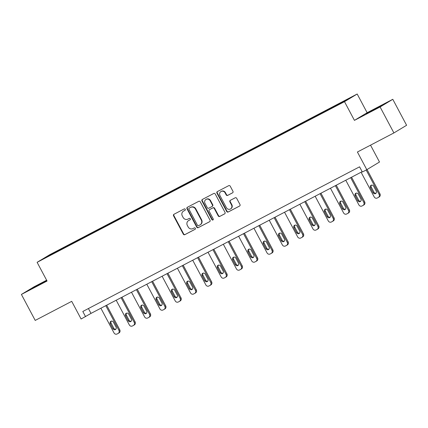 <?xml version="1.0" encoding="UTF-8"?>
<svg xmlns="http://www.w3.org/2000/svg" width="428" height="428" viewBox="0 0 428 428"><rect width="100%" height="100%" fill="white"/><g stroke="black" fill="none" stroke-linecap="round" stroke-linejoin="round"><path stroke-width="0.64" d="M185.254 209.292A0.808 0.76 -121.1 0 0 184.201 208.928L173.971 214.278A1.156 1.086 -121.1 0 0 173.549 215.798L183.312 234.159A1.156 1.086 -121.1 0 0 184.816 234.672L195.05 229.328A0.808 0.76 -121.1 0 0 195.345 228.263A0.808 0.76 -121.1 0 0 194.291 227.899L192.964 228.589A3.697 3.478 -121.1 0 1 188.149 226.936L187.336 225.406A3.697 3.478 -121.1 0 1 188.678 220.532L190.005 219.842A0.808 0.76 -121.1 0 0 190.299 218.778A0.808 0.76 -121.1 0 0 189.246 218.414L187.919 219.104A3.697 3.478 -121.1 0 1 183.104 217.451L182.291 215.921A3.697 3.478 -121.1 0 1 183.639 211.047L184.96 210.357A0.808 0.76 -121.1 0 0 185.254 209.292M376.854 107.926L366.068 113.853L378.903 107.198L382.284 105.234L376.854 107.926M46.77 280.49L31.902 288.509L46.861 280.666M46.631 280.228L34.096 286.781L21.4 294.437L35.214 320.417L71.711 301.339L81.101 319.004L91.004 313.392L362.158 171.671M392.786 99.301L367.133 112.714L354.438 120.37L380.096 106.963L392.786 99.301L406.6 125.281L393.904 132.937L357.412 152.015L366.801 169.681L379.497 162.019L370.53 145.156M380.096 106.963L393.904 132.937M232.543 192.851A1.156 1.086 -121.1 0 0 232.96 191.327L230.221 186.18A1.156 1.086 -121.1 0 0 228.718 185.661L217.354 191.6A1.156 1.086 -121.1 0 0 216.932 193.124L226.696 211.48A1.156 1.086 -121.1 0 0 228.199 211.999L239.562 206.061A1.156 1.086 -121.1 0 0 239.985 204.536L236.679 198.314A1.156 1.086 -121.1 0 0 235.17 197.8L230.307 200.341A1.156 1.086 -121.1 0 0 229.889 201.866L231.527 204.948A3.092 2.905 -121.1 0 1 230.548 208.944A3.092 2.905 -121.1 0 1 226.375 207.644L219.949 195.553A3.092 2.905 -121.1 0 1 220.928 191.562A3.092 2.905 -121.1 0 1 225.101 192.862L226.171 194.879A1.156 1.086 -121.1 0 0 227.68 195.393L232.65 192.787M366.801 169.681L362.339 172.013L359.574 166.818L82.802 311.477L85.568 316.672M354.438 120.37L344.492 101.666L37.113 262.321L49.803 254.665L357.187 94.01L344.492 101.666M21.4 294.437L47.059 281.025L37.113 262.321M200.272 201.834A1.156 1.086 -121.1 0 0 198.769 201.315L187.405 207.254A1.156 1.086 -121.1 0 0 186.983 208.778L196.746 227.134A1.156 1.086 -121.1 0 0 198.25 227.653L209.613 221.715A1.156 1.086 -121.1 0 0 210.036 220.19L200.272 201.834M202.38 199.427L213.743 193.488A1.156 1.086 -121.1 0 1 215.247 194.007L225.01 212.363A1.156 1.086 -121.1 0 1 224.588 213.888L219.725 216.429A1.156 1.086 -121.1 0 1 218.221 215.91L214.262 208.468A1.156 1.086 -121.1 0 0 212.753 207.949L209.527 209.634A1.156 1.086 -121.1 0 0 209.11 211.159L213.23 218.911A0.808 0.76 -121.1 0 1 212.973 219.955A0.808 0.76 -121.1 0 1 211.881 219.618L201.957 200.951A1.156 1.086 -121.1 0 1 202.38 199.427M344.353 101.447L44.523 258.154L49.948 254.885L68.459 245.116L298.038 125.12L349.772 98.178L344.353 101.447M327.57 110.221L327.5 109.819M317.169 115.656L317.1 115.255M312.263 118.219L312.194 117.818M301.863 123.655L301.799 123.253M296.957 126.217L296.893 125.816M286.557 131.653L286.493 131.252M281.651 134.215L281.587 133.814M271.256 139.651L271.186 139.25M266.35 142.219L266.28 141.818M255.949 147.655L255.88 147.253M251.043 150.217L250.974 149.816M240.643 155.653L240.573 155.252M235.737 158.216L235.668 157.814M225.337 163.651L225.267 163.25M220.431 166.214L220.367 165.813M210.03 171.649L209.966 171.248M205.124 174.217L205.06 173.811M194.724 179.653L194.66 179.246M189.823 182.216L189.754 181.814M179.423 187.651L179.353 187.25M174.517 190.214L174.447 189.813M164.117 195.65L164.047 195.248M159.211 198.212L159.141 197.811M148.81 203.648L148.741 203.246M143.904 206.216L143.835 205.809M133.504 211.651L133.44 211.245M128.598 214.214L128.534 213.813M118.198 219.65L118.133 219.248M113.292 222.212L113.227 221.811M102.897 227.648L102.827 227.247M97.991 230.211L97.921 229.809M87.59 235.646L87.521 235.245M82.684 238.209L82.615 237.808M72.284 243.644L72.214 243.243M67.378 246.212L67.308 245.811M49.948 254.885L50.327 255.12M367.133 112.714L357.187 94.01M88.425 308.54L91.004 313.392M332.476 107.653L332.406 107.251M68.678 245.528L68.459 245.116M83.984 237.529L83.765 237.117M99.291 229.531L99.071 229.119M114.597 221.533L114.378 221.116M129.903 213.535L129.679 213.117M145.21 205.531L144.985 205.119M160.511 197.533L160.291 197.121M175.817 189.534L175.598 189.117M191.123 181.536L190.904 181.119M206.43 173.533L206.21 173.121M221.736 165.534L221.511 165.122M237.037 157.536L236.818 157.119M252.343 149.538L252.124 149.121M267.65 141.534L267.43 141.122M282.956 133.536L282.737 133.124M298.263 125.538L298.038 125.12M313.564 117.54L313.344 117.122M328.87 109.541L328.651 109.124M185.115 210.25L183.981 210.844A3.697 3.478 -121.1 0 0 183.805 210.94L183.462 211.148M188.507 220.634L188.85 220.425A3.697 3.478 -121.1 0 1 189.021 220.324L190.155 219.735M174.126 214.193A1.156 1.086 -121.1 0 0 173.891 215.594L183.655 233.95A1.156 1.086 -121.1 0 0 185.158 234.469L195.2 229.221M187.56 207.173A1.156 1.086 -121.1 0 0 187.325 208.57L197.089 226.931A1.156 1.086 -121.1 0 0 198.592 227.445L209.8 221.592M189.224 208.131A0.808 0.76 -121.1 0 0 188.93 209.196L197.495 225.31A0.808 0.76 -121.1 0 0 198.549 225.674L199.946 224.941A3.697 3.478 -121.1 0 0 201.294 220.067L195.436 209.051A3.697 3.478 -121.1 0 0 190.621 207.398L189.567 207.922A0.808 0.76 -121.1 0 0 189.492 207.965M200.122 224.844L200.465 224.636A3.697 3.478 -121.1 0 0 201.636 219.858L201.294 220.067M189.567 207.922L190.963 207.189A3.697 3.478 -121.1 0 1 195.778 208.843L201.636 219.858M224.775 213.765L219.725 216.429M209.763 209.495A1.156 1.086 -121.1 0 1 209.875 209.431L213.101 207.741A1.156 1.086 -121.1 0 1 214.605 208.259L218.564 215.707A1.156 1.086 -121.1 0 0 220.067 216.22M202.535 199.346A1.156 1.086 -121.1 0 0 202.3 200.743L212.224 219.409A0.808 0.76 -121.1 0 0 213.133 219.826M210.153 200.743A3.092 2.905 -121.1 0 0 205.98 199.443A3.092 2.905 -121.1 0 0 205.001 203.434L207.264 207.692A1.156 1.086 -121.1 0 0 208.768 208.206L211.994 206.521A1.156 1.086 -121.1 0 0 212.416 205.001L210.153 200.743L210.496 200.534A3.092 2.905 -121.1 0 0 206.323 199.234L205.98 199.443M212.106 206.457L212.341 206.317A1.156 1.086 -121.1 0 0 212.759 204.793L212.416 205.001M210.496 200.534L212.759 204.793M220.928 191.562L221.271 191.353A3.092 2.905 -121.1 0 1 225.444 192.654L226.514 194.67A1.156 1.086 -121.1 0 0 228.022 195.184L232.725 192.728M230.548 208.944L230.89 208.736A3.092 2.905 -121.1 0 0 231.869 204.745L231.527 204.948M230.467 200.256A1.156 1.086 -121.1 0 0 230.232 201.658L231.869 204.745M217.51 191.519A1.156 1.086 -121.1 0 0 217.274 192.916L227.038 211.277A1.156 1.086 -121.1 0 0 228.541 211.79L239.75 205.938M105.791 305.662L118.931 330.373A2.354 2.215 -121.1 0 1 118.069 333.476L117.09 333.99A2.354 2.215 -121.1 0 1 114.025 332.936L100.885 308.224M106.674 305.196L119.787 329.86A2.354 2.215 58.9 0 1 119.043 332.898L118.182 333.417M111.328 321.123A1.883 1.771 -121.1 0 0 111.125 323.231L113.773 328.217A1.883 1.771 -121.1 0 0 115.849 329.202M116.058 327.094L113.404 322.107A1.883 1.771 -121.1 0 0 110.863 321.316A1.883 1.771 -121.1 0 0 110.264 323.75L112.917 328.736A1.883 1.771 -121.1 0 0 115.458 329.528A1.883 1.771 -121.1 0 0 116.058 327.094M121.092 297.663L134.237 322.375A2.354 2.215 -121.1 0 1 133.376 325.478L132.396 325.992A2.354 2.215 -121.1 0 1 129.331 324.938L116.191 300.226M121.98 297.198L135.093 321.856A2.354 2.215 58.9 0 1 134.344 324.9L133.488 325.414M126.635 313.125A1.883 1.771 -121.1 0 0 126.426 315.233L129.079 320.219A1.883 1.771 -121.1 0 0 131.155 321.203M131.364 319.095L128.71 314.109A1.883 1.771 -121.1 0 0 126.169 313.317A1.883 1.771 -121.1 0 0 125.57 315.746L128.223 320.738A1.883 1.771 -121.1 0 0 130.765 321.53A1.883 1.771 -121.1 0 0 131.364 319.095M136.398 289.665L149.538 314.377A2.354 2.215 -121.1 0 1 148.682 317.48L147.703 317.993A2.354 2.215 -121.1 0 1 144.632 316.939L131.492 292.228M137.286 289.2L150.399 313.858A2.354 2.215 58.9 0 1 149.65 316.902L148.794 317.416M141.941 305.121A1.883 1.771 -121.1 0 0 141.732 307.234L144.386 312.221A1.883 1.771 -121.1 0 0 146.462 313.205M146.67 311.097L144.017 306.111A1.883 1.771 -121.1 0 0 141.475 305.314A1.883 1.771 -121.1 0 0 140.876 307.748L143.53 312.74A1.883 1.771 -121.1 0 0 146.071 313.531A1.883 1.771 -121.1 0 0 146.67 311.097M151.705 281.661L164.844 306.378A2.354 2.215 -121.1 0 1 163.988 309.481L163.009 309.995A2.354 2.215 -121.1 0 1 159.938 308.941L146.799 284.229M152.593 281.201L165.7 305.86A2.354 2.215 58.9 0 1 164.957 308.898L164.101 309.417M157.247 297.123A1.883 1.771 -121.1 0 0 157.039 299.231L159.692 304.222A1.883 1.771 -121.1 0 0 161.763 305.207M161.971 303.099L159.323 298.107A1.883 1.771 -121.1 0 0 156.776 297.316A1.883 1.771 -121.1 0 0 156.183 299.75L158.831 304.736A1.883 1.771 -121.1 0 0 161.377 305.528A1.883 1.771 -121.1 0 0 161.971 303.099M167.011 273.663L180.151 298.375A2.354 2.215 -121.1 0 1 179.295 301.478L178.31 301.991A2.354 2.215 -121.1 0 1 175.245 300.943L162.105 276.226M167.899 273.203L181.007 297.861A2.354 2.215 58.9 0 1 180.263 300.9L179.407 301.419M172.554 289.125A1.883 1.771 -121.1 0 0 172.345 291.233L174.999 296.219A1.883 1.771 -121.1 0 0 177.069 297.203M177.278 295.095L174.624 290.109A1.883 1.771 -121.1 0 0 172.083 289.317A1.883 1.771 -121.1 0 0 171.489 291.752L174.137 296.738A1.883 1.771 -121.1 0 0 176.684 297.53A1.883 1.771 -121.1 0 0 177.278 295.095M182.317 265.665L195.457 290.377A2.354 2.215 -121.1 0 1 194.601 293.48L193.617 293.993A2.354 2.215 -121.1 0 1 190.551 292.939L177.411 268.228M183.2 265.2L196.313 289.858A2.354 2.215 58.9 0 1 195.569 292.902L194.708 293.421M187.86 281.126A1.883 1.771 -121.1 0 0 187.651 283.234L190.299 288.221A1.883 1.771 -121.1 0 0 192.375 289.205M192.584 287.097L189.93 282.111A1.883 1.771 -121.1 0 0 187.389 281.319A1.883 1.771 -121.1 0 0 186.79 283.753L189.444 288.74A1.883 1.771 -121.1 0 0 191.985 289.531A1.883 1.771 -121.1 0 0 192.584 287.097M197.624 257.667L210.763 282.378A2.354 2.215 -121.1 0 1 209.902 285.481L208.923 285.995A2.354 2.215 -121.1 0 1 205.857 284.941L192.718 260.229M198.506 257.201L211.619 281.859A2.354 2.215 58.9 0 1 210.87 284.904L210.014 285.417M203.161 273.123A1.883 1.771 -121.1 0 0 202.958 275.236L205.606 280.222A1.883 1.771 -121.1 0 0 207.682 281.207M207.89 279.099L205.237 274.113A1.883 1.771 -121.1 0 0 202.695 273.321A1.883 1.771 -121.1 0 0 202.096 275.75L204.75 280.741A1.883 1.771 -121.1 0 0 207.291 281.533A1.883 1.771 -121.1 0 0 207.89 279.099M212.925 249.663L226.064 274.38A2.354 2.215 -121.1 0 1 225.208 277.483L224.229 277.997A2.354 2.215 -121.1 0 1 221.158 276.943L208.019 252.231M213.813 249.203L226.926 273.861A2.354 2.215 58.9 0 1 226.177 276.9L225.321 277.419M218.467 265.125A1.883 1.771 -121.1 0 0 218.259 267.233L220.912 272.224A1.883 1.771 -121.1 0 0 222.988 273.208M223.197 271.101L220.543 266.109A1.883 1.771 -121.1 0 0 218.002 265.317A1.883 1.771 -121.1 0 0 217.403 267.751L220.056 272.738A1.883 1.771 -121.1 0 0 222.597 273.529A1.883 1.771 -121.1 0 0 223.197 271.101M228.231 241.665L241.371 266.377A2.354 2.215 -121.1 0 1 240.515 269.485L239.536 269.993A2.354 2.215 -121.1 0 1 236.465 268.945L223.325 244.228M229.119 241.205L242.232 265.863A2.354 2.215 58.9 0 1 241.483 268.902L240.627 269.421M233.774 257.126A1.883 1.771 -121.1 0 0 233.565 259.234L236.219 264.22A1.883 1.771 -121.1 0 0 238.294 265.21M238.498 263.097L235.849 258.111A1.883 1.771 -121.1 0 0 233.303 257.319A1.883 1.771 -121.1 0 0 232.709 259.753L235.363 264.739A1.883 1.771 -121.1 0 0 237.904 265.531A1.883 1.771 -121.1 0 0 238.498 263.097M243.537 233.667L256.677 258.378A2.354 2.215 -121.1 0 1 255.821 261.481L254.837 261.995A2.354 2.215 -121.1 0 1 251.771 260.941L238.631 236.229M244.425 233.201L257.533 257.859A2.354 2.215 58.9 0 1 256.789 260.903L255.933 261.422M249.08 249.128A1.883 1.771 -121.1 0 0 248.871 251.236L251.525 256.222A1.883 1.771 -121.1 0 0 253.595 257.207M253.804 255.099L251.15 250.113A1.883 1.771 -121.1 0 0 248.609 249.321A1.883 1.771 -121.1 0 0 248.015 251.755L250.664 256.741A1.883 1.771 -121.1 0 0 253.21 257.533A1.883 1.771 -121.1 0 0 253.804 255.099M258.844 225.668L271.983 250.38A2.354 2.215 -121.1 0 1 271.127 253.483L270.143 253.997A2.354 2.215 -121.1 0 1 267.077 252.943L253.938 228.231M259.726 225.203L272.839 249.861A2.354 2.215 58.9 0 1 272.096 252.905L271.234 253.419M264.386 241.13A1.883 1.771 -121.1 0 0 264.178 243.238L266.826 248.224A1.883 1.771 -121.1 0 0 268.902 249.208M269.11 247.1L266.457 242.114A1.883 1.771 -121.1 0 0 263.916 241.322A1.883 1.771 -121.1 0 0 263.316 243.751L265.97 248.743A1.883 1.771 -121.1 0 0 268.511 249.535A1.883 1.771 -121.1 0 0 269.11 247.1M274.15 217.67L287.29 242.382A2.354 2.215 -121.1 0 1 286.428 245.485L285.449 245.998A2.354 2.215 -121.1 0 1 282.384 244.944L269.244 220.233M275.033 217.205L288.146 241.863A2.354 2.215 58.9 0 1 287.397 244.902L286.541 245.421M279.687 233.126A1.883 1.771 -121.1 0 0 279.484 235.234L282.132 240.226A1.883 1.771 -121.1 0 0 284.208 241.21M284.417 239.102L281.763 234.111A1.883 1.771 -121.1 0 0 279.222 233.319A1.883 1.771 -121.1 0 0 278.623 235.753L281.276 240.739A1.883 1.771 -121.1 0 0 283.817 241.531A1.883 1.771 -121.1 0 0 284.417 239.102M289.451 209.667L302.591 234.378A2.354 2.215 -121.1 0 1 301.735 237.487L300.756 237.995A2.354 2.215 -121.1 0 1 297.69 236.946L284.545 212.234M290.339 209.206L303.452 233.865A2.354 2.215 58.9 0 1 302.703 236.903L301.847 237.422M294.994 225.128A1.883 1.771 -121.1 0 0 294.785 227.236L297.439 232.222A1.883 1.771 -121.1 0 0 299.514 233.212M299.723 231.099L297.069 226.112A1.883 1.771 -121.1 0 0 294.528 225.321A1.883 1.771 -121.1 0 0 293.929 227.755L296.583 232.741A1.883 1.771 -121.1 0 0 299.124 233.533A1.883 1.771 -121.1 0 0 299.723 231.099M304.757 201.668L317.897 226.38A2.354 2.215 -121.1 0 1 317.041 229.483L316.062 229.996A2.354 2.215 -121.1 0 1 312.991 228.943L299.851 204.231M305.645 201.203L318.758 225.861A2.354 2.215 58.9 0 1 318.009 228.905L317.153 229.424M310.3 217.13A1.883 1.771 -121.1 0 0 310.091 219.238L312.745 224.224A1.883 1.771 -121.1 0 0 314.821 225.208M315.024 223.1L312.376 218.114A1.883 1.771 -121.1 0 0 309.829 217.322A1.883 1.771 -121.1 0 0 309.235 219.757L311.889 224.743A1.883 1.771 -121.1 0 0 314.43 225.535A1.883 1.771 -121.1 0 0 315.024 223.1M320.064 193.67L333.203 218.382A2.354 2.215 -121.1 0 1 332.347 221.485L331.363 221.998A2.354 2.215 -121.1 0 1 328.297 220.944L315.158 196.233M320.952 193.205L334.059 217.863A2.354 2.215 58.9 0 1 333.316 220.907L332.46 221.42M325.606 209.131A1.883 1.771 -121.1 0 0 325.398 211.239L328.051 216.226A1.883 1.771 -121.1 0 0 330.122 217.21M330.33 215.102L327.682 210.116A1.883 1.771 -121.1 0 0 325.136 209.324A1.883 1.771 -121.1 0 0 324.542 211.753L327.19 216.745A1.883 1.771 -121.1 0 0 329.737 217.536A1.883 1.771 -121.1 0 0 330.33 215.102M335.37 185.672L348.51 210.383A2.354 2.215 -121.1 0 1 347.654 213.486L346.669 214A2.354 2.215 -121.1 0 1 343.604 212.946L330.464 188.234M336.258 185.206L349.366 209.864A2.354 2.215 58.9 0 1 348.622 212.903L347.761 213.422M340.913 201.128A1.883 1.771 -121.1 0 0 340.704 203.241L343.358 208.227A1.883 1.771 -121.1 0 0 345.428 209.212M345.637 207.104L342.983 202.118A1.883 1.771 -121.1 0 0 340.442 201.321A1.883 1.771 -121.1 0 0 339.848 203.755L342.496 208.746A1.883 1.771 -121.1 0 0 345.038 209.538A1.883 1.771 -121.1 0 0 345.637 207.104M350.676 177.668L363.816 202.385A2.354 2.215 -121.1 0 1 362.955 205.488L361.976 205.996A2.354 2.215 -121.1 0 1 358.91 204.948L345.77 180.236M351.559 177.208L364.672 201.866A2.354 2.215 58.9 0 1 363.928 204.905L363.067 205.424M356.214 193.13A1.883 1.771 -121.1 0 0 356.01 195.238L358.659 200.229A1.883 1.771 -121.1 0 0 360.734 201.214M360.943 199.106L358.29 194.114A1.883 1.771 -121.1 0 0 355.748 193.322A1.883 1.771 -121.1 0 0 355.149 195.756L357.803 200.743A1.883 1.771 -121.1 0 0 360.344 201.535A1.883 1.771 -121.1 0 0 360.943 199.106M366.165 170.012L379.122 194.382A2.354 2.215 -121.1 0 1 378.261 197.485L377.282 197.998A2.354 2.215 -121.1 0 1 374.216 196.95L361.077 172.233M367.042 169.536L379.978 193.868A2.354 2.215 58.9 0 1 379.229 196.907L378.373 197.426M371.52 185.131A1.883 1.771 -121.1 0 0 371.311 187.239L373.965 192.226A1.883 1.771 -121.1 0 0 376.041 193.21M376.249 191.102L373.596 186.116A1.883 1.771 -121.1 0 0 371.055 185.324A1.883 1.771 -121.1 0 0 370.455 187.758L373.109 192.744A1.883 1.771 -121.1 0 0 375.65 193.536A1.883 1.771 -121.1 0 0 376.249 191.102M183.981 210.844L183.639 211.047M189.021 220.324L188.678 220.532M185.158 234.469L184.816 234.672M183.655 233.95L183.312 234.159M173.891 215.594L173.549 215.798M198.592 227.445L198.25 227.653M197.089 226.931L196.746 227.134M187.325 208.57L186.983 208.778M195.778 208.843L195.436 209.051M190.963 207.189L190.621 207.398M218.564 215.707L218.221 215.91M214.605 208.259L214.262 208.468M213.101 207.741L212.753 207.949M209.875 209.431L209.527 209.634M212.224 219.409L211.881 219.618M202.3 200.743L201.957 200.951M228.022 195.184L227.68 195.393M226.514 194.67L226.171 194.879M225.444 192.654L225.101 192.862M230.232 201.658L229.889 201.866M228.541 211.79L228.199 211.999M227.038 211.277L226.696 211.48M217.274 192.916L216.932 193.124M118.931 330.373L119.787 329.86M113.773 328.217L112.917 328.736M111.125 323.231L110.264 323.75M134.237 322.375L135.093 321.856M129.079 320.219L128.223 320.738M126.426 315.233L125.57 315.746M149.538 314.377L150.399 313.858M144.386 312.221L143.53 312.74M141.732 307.234L140.876 307.748M164.844 306.378L165.7 305.86M159.692 304.222L158.831 304.736M157.039 299.231L156.183 299.75M180.151 298.375L181.007 297.861M174.999 296.219L174.137 296.738M172.345 291.233L171.489 291.752M195.457 290.377L196.313 289.858M190.299 288.221L189.444 288.74M187.651 283.234L186.79 283.753M210.763 282.378L211.619 281.859M205.606 280.222L204.75 280.741M202.958 275.236L202.096 275.75M226.064 274.38L226.926 273.861M220.912 272.224L220.056 272.738M218.259 267.233L217.403 267.751M241.371 266.377L242.232 265.863M236.219 264.22L235.363 264.739M233.565 259.234L232.709 259.753M256.677 258.378L257.533 257.859M251.525 256.222L250.664 256.741M248.871 251.236L248.015 251.755M271.983 250.38L272.839 249.861M266.826 248.224L265.97 248.743M264.178 243.238L263.316 243.751M287.29 242.382L288.146 241.863M282.132 240.226L281.276 240.739M279.484 235.234L278.623 235.753M302.591 234.378L303.452 233.865M297.439 232.222L296.583 232.741M294.785 227.236L293.929 227.755M317.897 226.38L318.758 225.861M312.745 224.224L311.889 224.743M310.091 219.238L309.235 219.757M333.203 218.382L334.059 217.863M328.051 216.226L327.19 216.745M325.398 211.239L324.542 211.753M348.51 210.383L349.366 209.864M343.358 208.227L342.496 208.746M340.704 203.241L339.848 203.755M363.816 202.385L364.672 201.866M358.659 200.229L357.803 200.743M356.01 195.238L355.149 195.756M379.122 194.382L379.978 193.868M373.965 192.226L373.109 192.744M371.311 187.239L370.455 187.758M189.529 207.944L189.181 208.152M209.816 209.458L209.474 209.667M212.395 206.285L212.053 206.494"/></g></svg>
